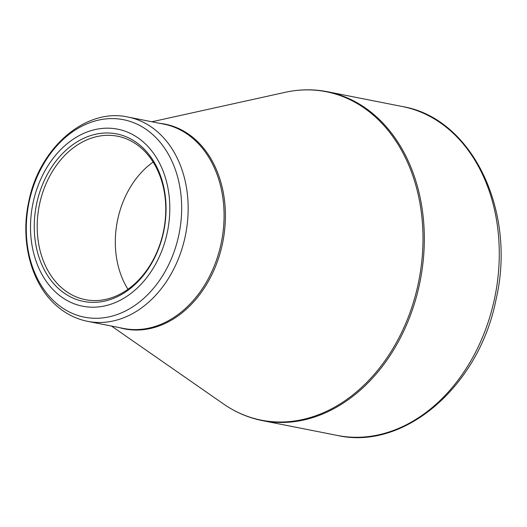 <?xml version="1.0" encoding="UTF-8"?>
<svg xmlns="http://www.w3.org/2000/svg" width="527" height="527" viewBox="0 0 527 527"><rect width="100%" height="100%" fill="white"/><g stroke="black" fill="none" stroke-linecap="round" stroke-linejoin="round"><path stroke-width="0.79" d="M142.494 141.308A90.236 68.721 101.2 0 1 126.882 296.319A90.236 68.721 101.2 0 1 31.093 215.431A90.236 68.721 101.2 0 1 142.494 141.308M60.098 289.949A85.381 65.019 101.2 0 1 74.867 143.285A85.381 65.019 101.2 0 1 165.498 219.825A85.381 65.019 101.2 0 1 60.098 289.949M140.557 147.448A83.299 63.431 -78.8 0 0 117.626 136.23A83.299 63.431 -78.8 0 0 43.695 189.68A83.299 63.431 -78.8 0 0 62.403 288.447A83.299 63.431 -78.8 0 0 85.334 299.665A83.299 63.431 -78.8 0 0 159.266 246.214A83.299 63.431 -78.8 0 0 140.557 147.448M127.969 289.277A83.299 63.431 101.2 0 1 153.113 162.052M327.438 91.724A167.632 127.659 101.2 0 1 420.177 280.931A167.632 127.659 101.2 0 1 262.439 420.632L337.385 435.447A167.632 127.659 -78.8 0 0 495.123 295.739A167.632 127.659 -78.8 0 0 402.384 106.533L327.438 91.724C313.479 88.991 299.343 89.195 285.035 92.344A167.395 127.475 -78.8 0 1 372.325 114.273A167.395 127.475 -78.8 0 1 399.361 337.017A167.395 127.475 -78.8 0 1 223.461 403.932C235.497 412.285 248.494 417.852 262.439 420.632M159.773 123.331A104.359 79.472 101.2 0 1 193.817 138.193A104.359 79.472 101.2 0 1 216.024 265.2A104.359 79.472 101.2 0 1 119.405 327.623M127.989 117.053A104.122 79.294 101.2 0 1 156.651 131.071A104.122 79.294 101.2 0 1 180.036 254.528A104.122 79.294 101.2 0 1 87.614 321.345L123.522 328.44A104.122 79.294 -78.8 0 0 215.945 261.623A104.122 79.294 -78.8 0 0 192.559 138.166A104.122 79.294 -78.8 0 0 163.897 124.148L127.989 117.053C85.473 107.482 39.13 148.166 28.814 201.459C19.855 241.629 31.429 285.1 57.733 306.754C66.659 314.263 76.619 319.125 87.614 321.345M56.758 303.631A100.65 76.646 -78.8 0 0 165.662 270.535A100.65 76.646 -78.8 0 0 151.196 133.252A100.65 76.646 -78.8 0 0 42.292 166.348A100.65 76.646 -78.8 0 0 56.758 303.631M111.487 326.061L223.461 403.932M151.855 121.77L285.035 92.344M337.385 435.447C404.789 450.769 479.379 385.494 496.065 299.376C516.704 211.623 472.495 118.2 402.384 106.533"/></g></svg>
